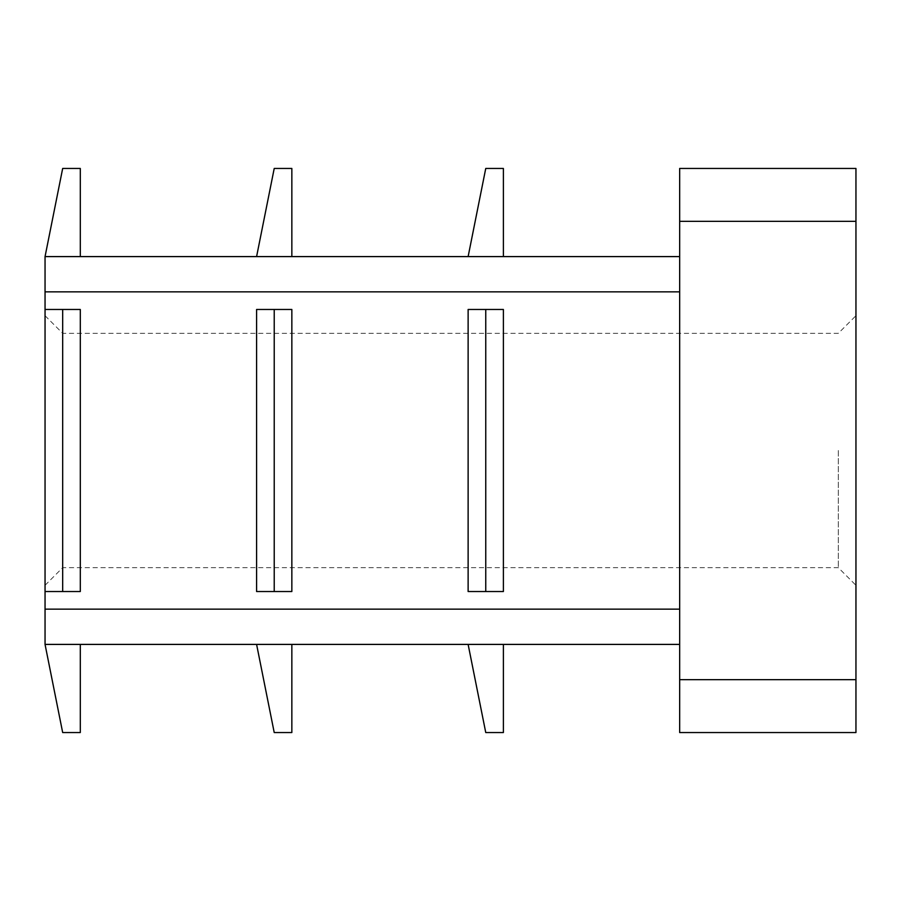 <?xml version="1.0" encoding="UTF-8"?>
<svg xmlns="http://www.w3.org/2000/svg" width="901" height="901" viewBox="0 0 901 901"><rect width="100%" height="100%" fill="white"/><g stroke="black" fill="none" stroke-linecap="round" stroke-linejoin="round"><path stroke-width="0.68" stroke-dasharray="4.5 3.38" d="M45.05 450.5L45.05 585.301L45.05 450.5M679.669 644.406L679.669 291.845L679.669 644.406L45.05 644.406L80.302 644.406L80.302 732.547L62.676 732.547L45.05 644.406L45.05 309.471L80.302 309.471L45.05 309.471L45.05 256.594L80.302 256.594L80.302 168.453L62.676 168.453L45.05 256.594L80.302 256.594M838.324 450.5L838.324 567.675L838.324 450.5M855.95 450.5L855.95 585.301L855.95 450.5M503.389 309.471L503.389 591.529L468.126 591.529L503.389 591.529L503.389 309.471L468.126 309.471L503.389 309.471L503.389 591.529L468.126 591.529L468.126 309.471L503.389 309.471M45.05 309.471L80.302 309.471L80.302 591.529L45.05 591.529L80.302 591.529L80.302 309.471L80.302 591.529L45.05 591.529M256.594 309.471L291.845 309.471L291.845 591.529L256.594 591.529L291.845 591.529L291.845 309.471L256.594 309.471L291.845 309.471L291.845 591.529L256.594 591.529L256.594 309.471M62.676 450.5L62.676 567.675L62.676 450.5M855.95 679.669L855.95 168.453L679.669 168.453L679.669 732.547L855.95 732.547L855.95 679.669L679.669 679.669M256.594 256.594L291.845 256.594L291.845 168.453L274.219 168.453L256.594 256.594L291.845 256.594M468.126 256.594L503.389 256.594L503.389 168.453L485.752 168.453L468.126 256.594L503.389 256.594M679.669 256.594L679.669 291.845L679.669 256.594L45.05 256.594M45.05 644.406L80.302 644.406M256.594 644.406L291.845 644.406L291.845 732.547L274.219 732.547L256.594 644.406L291.845 644.406M468.126 644.406L503.389 644.406L503.389 732.547L485.752 732.547L468.126 644.406L503.389 644.406M62.676 309.471L62.676 591.529M274.219 309.471L274.219 591.529M485.752 309.471L485.752 591.529M679.669 291.845L45.05 291.845M855.95 221.331L679.669 221.331M679.669 609.155L45.05 609.155M45.05 585.301L62.676 567.675L838.324 567.675L855.95 585.301M45.05 315.699L62.676 333.325L838.324 333.325L855.95 315.699"/><path stroke-width="1.35" d="M679.669 256.594L45.05 256.594L45.05 644.406L62.676 732.547L80.302 732.547L80.302 644.406M485.752 309.471L503.389 309.471L503.389 591.529L468.126 591.529L468.126 309.471L485.752 309.471L485.752 591.529M256.594 309.471L256.594 591.529L291.845 591.529L291.845 309.471L256.594 309.471M855.95 168.453L855.95 732.547L679.669 732.547L679.669 168.453L855.95 168.453M80.302 256.594L80.302 168.453L62.676 168.453L45.05 256.594M291.845 256.594L291.845 168.453L274.219 168.453L256.594 256.594M503.389 256.594L503.389 168.453L485.752 168.453L468.126 256.594M291.845 644.406L291.845 732.547L274.219 732.547L256.594 644.406M503.389 644.406L503.389 732.547L485.752 732.547L468.126 644.406M679.669 644.406L45.05 644.406M45.05 309.471L80.302 309.471L80.302 591.529L45.05 591.529M62.676 309.471L62.676 591.529M274.219 309.471L274.219 591.529M679.669 609.155L45.05 609.155M679.669 291.845L45.05 291.845M855.95 221.331L679.669 221.331M855.95 679.669L679.669 679.669"/></g></svg>
